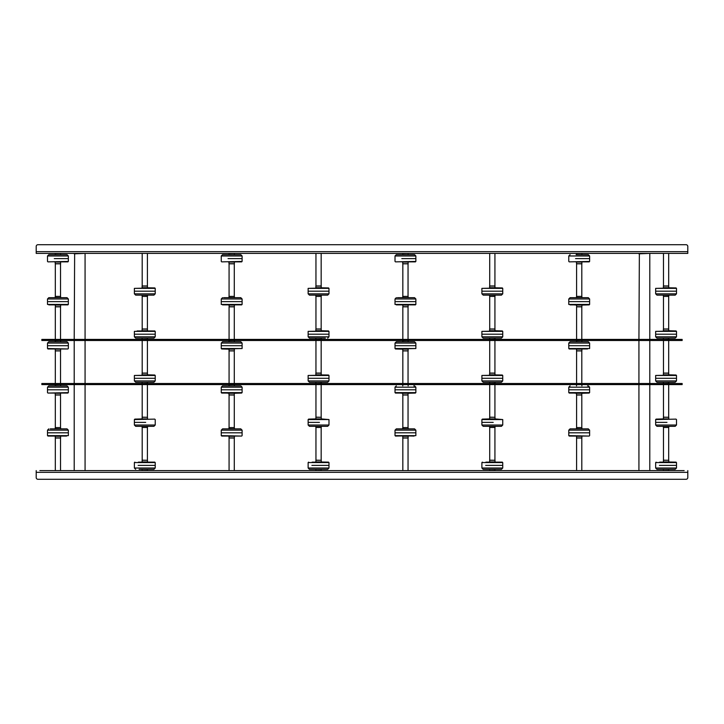 <?xml version="1.0" encoding="UTF-8"?>
<svg xmlns="http://www.w3.org/2000/svg" width="724" height="724" viewBox="0 0 724 724"><rect width="100%" height="100%" fill="white"/><g stroke="black" fill="none" stroke-linecap="round" stroke-linejoin="round"><path stroke-width="1.09" d="M680.587 470.6L678.723 470.6M669.727 470.6L673.293 470.6L668.668 470.6L668.777 469.324M658.867 470.6L657.003 470.6M648.007 470.6L651.573 470.6L648.007 470.6M642.577 470.6L646.143 470.6L642.577 470.6M637.147 470.6L635.283 470.6M626.287 470.6L624.423 470.6M615.427 470.6L613.563 470.6M604.567 470.6L602.703 470.6M593.707 470.6L591.843 470.6M582.847 470.6L575.553 470.6M566.557 470.6L564.693 470.6M555.697 470.6L553.833 470.6M544.837 470.6L542.973 470.6M533.977 470.6L532.113 470.6M523.117 470.6L521.253 470.6M512.257 470.6L510.393 470.6M501.397 470.6L499.533 470.6M485.107 470.6L483.243 470.6M474.247 470.6L472.383 470.6M463.387 470.6L461.523 470.6M452.527 470.6L450.663 470.6M441.667 470.6L439.803 470.6M430.807 470.6L428.943 470.6M419.947 470.6L418.083 470.6M409.087 470.6L401.793 470.6M392.797 470.6L390.933 470.6M381.937 470.6L380.073 470.6M371.077 470.6L369.213 470.6M360.217 470.6L358.353 470.6M349.357 470.6L347.493 470.6M338.497 470.6L336.633 470.6M327.637 470.6L325.773 470.6M311.347 470.6L309.483 470.6M300.487 470.6L298.623 470.6M289.627 470.6L287.763 470.6M278.767 470.6L276.903 470.6M267.907 470.6L266.043 470.6M257.047 470.6L255.183 470.6M246.187 470.6L244.323 470.6M235.327 470.6L228.033 470.6M219.037 470.6L217.173 470.6M208.177 470.6L206.313 470.6M197.317 470.6L195.453 470.6M186.457 470.6L184.593 470.6M175.597 470.6L173.733 470.6M164.737 470.6L162.873 470.6M153.877 470.6L152.013 470.6M137.587 470.6L135.723 470.6M126.727 470.6L124.863 470.6M115.867 470.6L114.003 470.6M105.007 470.6L103.143 470.6M94.147 470.6L92.283 470.6M83.287 470.6L86.853 470.6L83.287 470.6M77.857 470.6L81.423 470.6L77.857 470.6M72.427 470.6L70.563 470.6M61.567 470.6L54.273 470.6M45.277 470.6L43.413 470.6M39.847 470.6L684.153 470.6M675.157 470.6L673.293 470.6M668.777 470.491L662.433 470.6M653.437 470.6L651.573 470.6M631.717 470.6L629.853 470.6M620.857 470.6L618.993 470.6M609.997 470.6L608.133 470.6M599.137 470.6L597.273 470.6M588.277 470.6L586.413 470.6M571.987 470.6L570.123 470.6M561.127 470.6L559.263 470.6M550.267 470.6L548.403 470.6M539.407 470.6L537.543 470.6M528.547 470.6L526.683 470.6M517.687 470.6L515.823 470.6M506.827 470.6L504.963 470.6M495.967 470.6L494.908 470.6L495.017 469.324M495.017 470.491L488.673 470.6M479.677 470.6L477.813 470.6M468.817 470.6L466.953 470.6M457.957 470.6L456.093 470.6M447.097 470.6L445.233 470.6M436.237 470.6L434.373 470.6M425.377 470.6L423.513 470.6M414.517 470.6L412.653 470.6M398.227 470.6L396.363 470.6M387.367 470.6L385.503 470.6M376.507 470.6L374.643 470.6M365.647 470.6L363.783 470.6M354.787 470.6L352.923 470.6M343.927 470.6L342.063 470.6M333.067 470.6L331.203 470.6M322.207 470.6L321.148 470.6L321.257 469.324M321.257 470.491L314.913 470.6M305.917 470.6L304.053 470.6M295.057 470.6L293.193 470.6M284.197 470.6L282.333 470.6M273.337 470.6L271.473 470.6M262.477 470.6L260.613 470.6M251.617 470.6L249.753 470.6M240.757 470.6L238.893 470.6M224.467 470.6L222.603 470.6M213.607 470.6L211.743 470.6M202.747 470.6L200.883 470.6M191.887 470.6L190.023 470.6M181.027 470.6L179.163 470.6M170.167 470.6L168.303 470.6M159.307 470.6L157.443 470.6M148.447 470.6L147.388 470.6L147.497 469.324M147.497 470.491L141.153 470.6M132.157 470.6L130.293 470.6M121.297 470.6L119.433 470.6M110.437 470.6L108.573 470.6M99.577 470.6L97.713 470.6M88.717 470.6L86.853 470.6M66.997 470.6L65.133 470.6M50.707 470.6L48.843 470.6M687.8 470.6L687.8 472.338L36.2 472.338L36.2 477.55L36.2 470.6M37.938 479.288L686.062 479.288L37.938 479.288A1.738 1.738 0 0 1 36.2 477.55M687.8 472.338L687.8 477.55A1.738 1.738 0 0 1 686.062 479.288M36.2 251.662L687.8 251.662L687.8 246.45L687.8 253.4L36.2 253.4L36.2 246.45A1.738 1.738 0 0 1 37.938 244.712L686.062 244.712L37.938 244.712M687.8 246.45A1.738 1.738 0 0 0 686.062 244.712M649.356 470.6L639.364 470.6M639.364 253.4L638.93 339.411M649.356 253.4L638.93 253.834M638.93 340.497L638.93 383.503M638.93 384.589L638.93 470.166M649.79 253.834L649.79 339.411M649.79 340.497L649.79 383.503M649.79 384.589L649.79 470.166M84.636 470.6L74.644 470.6M74.644 253.4L74.21 339.411M84.636 253.4L74.21 253.834M74.21 340.497L74.21 383.503M74.21 384.589L74.21 470.166M85.07 253.834L85.07 339.411M85.07 340.497L85.07 383.503M85.07 384.589L85.07 470.166M668.777 460.283L663.474 460.174L663.383 461.912L668.777 461.912L668.777 460.283L663.383 460.283M668.777 427.486L663.383 427.486L668.777 427.486L668.777 426.318M668.686 340.497L668.686 373.077L663.474 373.077L663.474 340.497M668.777 417.277L663.474 417.169L663.383 418.906L668.777 418.906L668.777 417.277L663.383 417.277M668.686 328.986L663.474 328.986L663.474 296.406L668.686 296.406L668.686 328.986M668.686 253.4L668.686 285.98L663.474 285.98L663.474 253.4M659.419 465.387L676.506 465.387L659.419 465.387M674.985 469.324L657.175 469.324M666.967 422.382L655.654 422.382L666.967 422.382M676.053 419.124L655.654 419.558L655.654 425.015L676.506 425.015L675.202 426.318L666.858 426.318L674.985 426.318M666.858 426.318L657.175 426.318M668.777 373.186L663.383 373.186L663.383 374.815L668.777 374.815L668.668 373.077M674.985 382.227L656.958 382.227L655.654 380.924L676.506 380.924L676.506 378.29L655.654 378.29L676.506 378.29L676.506 375.466L655.654 375.466L676.08 375.032L663.582 374.815M663.492 383.503L668.777 383.394L668.777 382.227M657.175 382.227L665.474 382.227M668.777 329.094L663.383 329.094L663.383 330.723L668.777 330.723L668.668 328.986M656.958 338.135L675.202 338.135L656.958 338.135L655.654 336.832L676.506 336.832L676.506 334.198L655.654 334.198L676.506 334.198L676.506 331.375L655.654 331.375L676.08 330.94L663.582 330.723M663.492 339.411L668.777 339.303L668.777 338.135M668.777 286.089L663.383 286.089L663.383 287.718L668.777 287.718L668.668 285.98M676.506 293.826L675.202 295.13L656.958 295.13L655.654 293.826L676.506 293.826L676.506 291.193L655.654 291.193L676.506 291.193L676.506 288.369L655.654 288.369L676.08 287.935L663.582 287.718M663.492 296.406L668.777 296.297L668.777 295.13M666.071 295.13L674.985 295.13M580.802 263.826L581.806 263.826L581.806 296.406L576.594 296.406L576.594 263.826L580.802 263.826M576.594 383.503L576.594 350.923L581.806 350.923L581.806 383.503M576.594 339.411L576.594 306.831L581.806 306.831L581.806 339.411M581.254 395.014L581.806 395.014L581.806 427.594L576.594 427.594L576.594 395.014L581.254 395.014M576.594 470.6L576.594 438.02L581.806 438.02L581.806 470.6M578.268 263.717L581.897 263.717L581.897 262.088L576.503 262.088L576.503 263.717L578.268 263.717M575.571 258.613L589.626 258.613L575.571 258.613M581.788 253.4L576.503 253.509L576.503 254.676M576.105 254.676L588.105 254.676M576.756 306.723L581.897 306.723L581.897 305.094L576.503 305.094L576.756 306.723M569.752 301.618L589.626 301.618L569.752 301.618M581.788 296.406L576.503 296.514L576.503 297.682M570.295 297.682L588.322 297.682L570.295 297.682M576.503 350.814L581.897 350.814L581.897 349.185L576.503 349.185L576.612 350.923M570.295 341.773L588.322 341.773L589.626 343.076L568.774 343.076L568.774 345.71L589.626 345.71L568.774 345.71L568.774 348.534L589.626 348.534L569.2 348.968L587.508 348.968M581.788 340.497L576.503 340.606L576.503 341.773M581.734 394.906L581.897 393.277L576.503 393.277L576.503 394.906L581.734 394.906M589.01 389.802L568.774 389.802L589.01 389.802M581.788 384.589L576.503 384.697L576.503 385.865M587.58 385.865L588.105 385.865M576.503 437.911L581.897 437.911L581.897 436.282L576.503 436.282L576.612 438.02M588.322 428.87L570.078 428.87L588.322 428.87L589.626 430.174L568.774 430.174L568.774 432.807L589.626 432.807L568.774 432.807L568.774 435.631L589.209 436.065L569.227 436.065M581.788 427.594L576.503 427.703L576.503 428.87M407.042 263.826L408.046 263.826L408.046 296.406L402.834 296.406L402.834 263.826L407.042 263.826M402.834 383.503L402.834 350.923L408.046 350.923L408.046 383.503M402.834 339.411L402.834 306.831L408.046 306.831L408.046 339.411M407.494 395.014L408.046 395.014L408.046 427.594L402.834 427.594L402.834 395.014L407.494 395.014M402.834 470.6L402.834 438.02L408.046 438.02L408.046 470.6M404.508 263.717L408.137 263.717L408.137 262.088L402.743 262.088L402.743 263.717L404.508 263.717M401.811 258.613L415.866 258.613L401.811 258.613M408.028 253.4L402.743 253.509L402.743 254.676M396.535 254.676L414.562 254.676L415.866 255.979L395.014 255.979L396.318 254.676M402.997 306.723L408.137 306.723L408.137 305.094L402.743 305.094L402.997 306.723M395.992 301.618L415.866 301.618L395.992 301.618M408.028 296.406L402.743 296.514L402.743 297.682M397.367 297.682L414.345 297.682M402.743 350.814L408.137 350.814L408.137 349.185L402.743 349.185L402.852 350.923M414.562 341.773L396.318 341.773L414.562 341.773L415.866 343.076L395.014 343.076L395.014 345.71L415.866 345.71L395.014 345.71L395.014 348.534L415.866 348.534L395.44 348.968L407.938 349.185M408.028 340.497L402.743 340.606L402.743 341.773M407.974 394.906L408.137 393.277L402.743 393.277L402.743 394.906L407.974 394.906M415.25 389.802L395.014 389.802L415.25 389.802M408.028 384.589L402.743 384.697L402.743 385.865M413.82 385.865L414.345 385.865M402.743 437.911L408.137 437.911L408.137 436.282L402.743 436.282L402.852 438.02M396.535 428.87L414.562 428.87L415.866 430.174L395.014 430.174L395.014 432.807L415.866 432.807L395.014 432.807L395.014 435.631L415.866 435.631L395.467 436.065M408.028 427.594L402.743 427.703L402.743 428.87M414.562 428.87L397.729 428.87M233.282 263.826L234.286 263.826L234.286 296.406L229.074 296.406L229.074 263.826L233.282 263.826M229.074 383.503L229.074 350.923L234.286 350.923L234.286 383.503M229.074 339.411L229.074 306.831L234.286 306.831L234.286 339.411M233.734 395.014L234.286 395.014L234.286 427.594L229.074 427.594L229.074 395.014L233.734 395.014M229.074 470.6L229.074 438.02L234.286 438.02L234.286 470.6M230.748 263.717L234.377 263.717L234.377 262.088L228.983 262.088L228.983 263.717L230.748 263.717M228.051 258.613L242.106 258.613L228.051 258.613M234.268 253.4L228.983 253.509L228.983 254.676M222.775 254.676L240.802 254.676L242.106 255.979L221.254 255.979L222.558 254.676M229.237 306.723L234.377 306.723L234.377 305.094L228.983 305.094L229.237 306.723M222.232 301.618L242.106 301.618L222.232 301.618M234.268 296.406L228.983 296.514L228.983 297.682M223.607 297.682L240.585 297.682M228.983 350.814L234.377 350.814L234.377 349.185L228.983 349.185L229.092 350.923M222.775 341.773L240.802 341.773L242.106 343.076L221.254 343.076L221.254 345.71L242.106 345.71L221.254 345.71L221.254 348.534L242.106 348.534L221.68 348.968L234.178 349.185M234.268 340.497L228.983 340.606L228.983 341.773M234.214 394.906L234.377 393.277L228.983 393.277L228.983 394.906L234.214 394.906M241.49 389.802L221.254 389.802L241.49 389.802M234.268 384.589L228.983 384.697L228.983 385.865M222.775 385.865L240.06 385.865M228.983 437.911L234.377 437.911L234.377 436.282L228.983 436.282L229.092 438.02M240.802 428.87L222.558 428.87L240.802 428.87L242.106 430.174L221.254 430.174L221.254 432.807L242.106 432.807L221.254 432.807L221.254 435.631L241.689 436.065L221.707 436.065M234.268 427.594L228.983 427.703L228.983 428.87M59.522 263.826L60.526 263.826L60.526 296.406L55.314 296.406L55.314 263.826L59.522 263.826M55.314 383.503L55.314 350.923L60.526 350.923L60.526 383.503M55.314 339.411L55.314 306.831L60.526 306.831L60.526 339.411M59.974 395.014L60.526 395.014L60.526 427.594L55.314 427.594L55.314 395.014L59.974 395.014M55.314 470.6L55.314 438.02L60.526 438.02L60.526 470.6M56.988 263.717L60.617 263.717L60.617 262.088L55.223 262.088L55.223 263.717L56.988 263.717M54.291 258.613L68.346 258.613L54.291 258.613M60.508 253.4L55.223 253.509L55.223 254.676M49.015 254.676L67.042 254.676L68.346 255.979L47.494 255.979L48.798 254.676M55.477 306.723L60.617 306.723L60.617 305.094L55.223 305.094L55.477 306.723M48.472 301.618L68.346 301.618L48.472 301.618M60.508 296.406L55.223 296.514L55.223 297.682M49.015 297.682L66.825 297.682M55.223 350.814L60.617 350.814L60.617 349.185L55.223 349.185L55.332 350.923M67.042 341.773L48.798 341.773L67.042 341.773L68.346 343.076L47.494 343.076L47.494 345.71L68.346 345.71L47.494 345.71L47.494 348.534L67.929 348.968L47.947 348.968M60.508 340.497L55.223 340.606L55.223 341.773M60.454 394.906L60.617 393.277L55.223 393.277L55.223 394.906L60.454 394.906M67.73 389.802L47.494 389.802L67.73 389.802M60.508 384.589L55.223 384.697L55.223 385.865M49.015 385.865L66.825 385.865M55.223 437.911L60.617 437.911L60.617 436.282L55.223 436.282L55.332 438.02M50.209 428.87L67.042 428.87L68.346 430.174L47.494 430.174L47.494 432.807L68.346 432.807L47.494 432.807L47.494 435.631L68.346 435.631L47.947 436.065M60.508 427.594L55.223 427.703L55.223 428.87M495.017 460.283L489.714 460.174L489.623 461.912L495.017 461.912L495.017 460.283L489.623 460.283M495.017 427.486L489.623 427.486L495.017 427.486L495.017 426.318M494.926 340.497L494.926 373.077L489.714 373.077L489.714 340.497M495.017 417.277L489.714 417.169L489.623 418.906L495.017 418.906L495.017 417.277L489.623 417.277M494.926 328.986L489.714 328.986L489.714 296.406L494.926 296.406L494.926 328.986M494.926 253.4L494.926 285.98L489.714 285.98L489.714 253.4M485.659 465.387L502.746 465.387L485.659 465.387M501.225 469.324L483.198 469.324L501.225 469.324M493.207 422.382L481.894 422.382L493.207 422.382M501.442 426.318L483.198 426.318L481.894 425.015L502.746 425.015L501.442 426.318M483.415 426.318L493.08 426.318M495.017 373.186L489.623 373.186L489.623 374.815L495.017 374.815L494.908 373.077M483.198 382.227L501.442 382.227L483.198 382.227L481.894 380.924L502.746 380.924L502.746 378.29L481.894 378.29L502.746 378.29L502.746 375.466L481.894 375.466L502.32 375.032L489.822 374.815M489.732 383.503L495.017 383.394L495.017 382.227M495.017 329.094L489.623 329.094L489.623 330.723L495.017 330.723L494.908 328.986M501.225 338.135L483.198 338.135L481.894 336.832L502.746 336.832L502.746 334.198L481.894 334.198L502.746 334.198L502.746 331.375L481.894 331.375L502.32 330.94L489.822 330.723M489.732 339.411L495.017 339.303L495.017 338.135M495.017 286.089L489.623 286.089L489.623 287.718L495.017 287.718L494.908 285.98M502.746 293.826L501.442 295.13L483.198 295.13L481.894 293.826L502.746 293.826L502.746 291.193L481.894 291.193L502.746 291.193L502.746 288.369L481.894 288.369L502.32 287.935L489.822 287.718M489.732 296.406L495.017 296.297L495.017 295.13M492.311 295.13L501.225 295.13M321.257 460.283L315.954 460.174L315.863 461.912L321.257 461.912L321.257 460.283L315.863 460.283M321.257 427.486L315.863 427.486L321.257 427.486L321.257 426.318M321.166 340.497L321.166 373.077L315.954 373.077L315.954 340.497M321.257 417.277L315.954 417.169L315.863 418.906L321.257 418.906L321.257 417.277L315.863 417.277M321.166 328.986L315.954 328.986L315.954 296.406L321.166 296.406L321.166 328.986M321.166 253.4L321.166 285.98L315.954 285.98L315.954 253.4M311.899 465.387L328.986 465.387L311.899 465.387M327.465 469.324L309.438 469.324L327.465 469.324M319.447 422.382L308.134 422.382L319.447 422.382M327.682 426.318L309.438 426.318L308.134 425.015L328.986 425.015L327.682 426.318M309.655 426.318L319.32 426.318M321.257 373.186L315.863 373.186L315.863 374.815L321.257 374.815L321.148 373.077M327.465 382.227L309.438 382.227L308.134 380.924L328.986 380.924L328.986 378.29L308.134 378.29L328.986 378.29L328.986 375.466L308.134 375.466L328.56 375.032L316.062 374.815M315.972 383.503L321.257 383.394L321.257 382.227M321.257 329.094L315.863 329.094L315.863 330.723L321.257 330.723L321.148 328.986M325.357 338.135L309.438 338.135L308.134 336.832L328.986 336.832L328.986 334.198L308.134 334.198L328.986 334.198L328.986 331.375L308.134 331.375L328.56 330.94L316.062 330.723M315.972 339.411L321.257 339.303L321.257 338.135M321.257 286.089L315.863 286.089L315.863 287.718L321.257 287.718L321.148 285.98M309.438 295.13L318.551 295.13L309.438 295.13L308.134 293.826L328.986 293.826L328.986 291.193L308.134 291.193L328.986 291.193L328.986 288.369L308.134 288.369L328.56 287.935L316.062 287.718M315.972 296.406L321.257 296.297L321.257 295.13M328.986 293.826L327.682 295.13L318.551 295.13M147.497 460.283L142.194 460.174L142.103 461.912L147.497 461.912L147.497 460.283L142.103 460.283M147.497 427.486L142.103 427.486L147.497 427.486L147.497 426.318M147.406 340.497L147.406 373.077L142.194 373.077L142.194 340.497M147.497 417.277L142.194 417.169L142.103 418.906L147.497 418.906L147.497 417.277L142.103 417.277M147.406 328.986L142.194 328.986L142.194 296.406L147.406 296.406L147.406 328.986M147.406 253.4L147.406 285.98L142.194 285.98L142.194 253.4M138.139 465.387L155.226 465.387L138.139 465.387M153.705 469.324L139.108 469.324M145.687 422.382L134.374 422.382L145.687 422.382M153.705 426.318L135.895 426.318M147.497 373.186L142.103 373.186L142.103 374.815L147.497 374.815L147.388 373.077M155.226 380.924L153.922 382.227L135.678 382.227L134.374 380.924L155.226 380.924L155.226 378.29L134.374 378.29L155.226 378.29L155.226 375.466L134.374 375.466L154.8 375.032L142.302 374.815M142.212 383.503L147.497 383.394L147.497 382.227M135.895 382.227L144.194 382.227M147.497 329.094L142.103 329.094L142.103 330.723L147.497 330.723L147.388 328.986M153.705 338.135L135.678 338.135L134.374 336.832L155.226 336.832L155.226 334.198L134.374 334.198L155.226 334.198L155.226 331.375L134.374 331.375L154.773 330.94M142.212 339.411L147.497 339.303L147.497 338.135M135.895 338.135L151.597 338.135M147.497 286.089L142.103 286.089L142.103 287.718L147.497 287.718L147.388 285.98M155.226 293.826L153.922 295.13L135.678 295.13L134.374 293.826L155.226 293.826L155.226 291.193L134.374 291.193L155.226 291.193L155.226 288.369L134.374 288.369L154.8 287.935L142.302 287.718M142.212 296.406L147.497 296.297L147.497 295.13M144.791 295.13L153.705 295.13M679.981 384.589L679.981 383.503L682.153 383.503L682.153 384.589L41.847 384.589L41.847 383.503L44.019 383.503L44.019 384.589M679.981 383.503L44.019 383.503M679.981 340.497L679.981 339.411L682.153 339.411L682.153 340.497L41.847 340.497L41.847 339.411L44.019 339.411L44.019 340.497M679.981 339.411L44.019 339.411M659.682 462.129L676.08 462.129L663.582 461.912M668.578 461.912L676.506 462.564L655.654 462.564L655.654 468.021L676.506 468.021L675.202 469.324M666.931 419.124L656.071 419.124L666.931 419.124M575.716 261.871L589.209 261.871L575.716 261.871M569.227 261.871L589.626 261.436L589.626 255.979L568.774 255.979L570.078 254.676M570.132 304.876L589.209 304.876L570.132 304.876M576.702 305.094L568.774 304.442L589.626 304.442L589.626 298.985L568.774 298.985L570.078 297.682M588.621 393.06L569.2 393.06L588.621 393.06M576.702 393.277L568.774 392.625L589.626 392.625L589.626 387.168L568.774 387.168L570.078 385.865M401.956 261.871L415.449 261.871L401.956 261.871M395.467 261.871L415.866 261.436L415.866 255.979M396.372 304.876L415.449 304.876L395.014 304.442L415.866 304.442L415.866 298.985L395.014 298.985L396.318 297.682M414.861 393.06L395.44 393.06L414.861 393.06M402.942 393.277L395.014 392.625L415.866 392.625L415.866 387.168L395.014 387.168L396.318 385.865M228.196 261.871L241.689 261.871L228.196 261.871M221.707 261.871L242.106 261.436L242.106 255.979M222.612 304.876L241.689 304.876L221.254 304.442L242.106 304.442L242.106 298.985L221.254 298.985L222.558 297.682M241.101 393.06L221.68 393.06L241.101 393.06M229.182 393.277L221.254 392.625L242.106 392.625L242.106 387.168L221.254 387.168L222.558 385.865M54.436 261.871L67.929 261.871L54.436 261.871M47.947 261.871L68.346 261.436L68.346 255.979M48.852 304.876L67.929 304.876L47.494 304.442L68.346 304.442L68.346 298.985L47.494 298.985L48.798 297.682M48.798 385.865L47.494 387.168L68.346 387.168L68.346 392.625L47.911 393.06L67.893 393.06M485.922 462.129L502.32 462.129L485.922 462.129M498.709 462.129L502.746 462.564L481.894 462.564L481.894 468.021L502.746 468.021L501.442 469.324M493.171 419.124L482.311 419.124L493.171 419.124M494.818 418.906L502.746 419.558L481.894 419.558L481.894 425.015M312.162 462.129L328.56 462.129L316.062 461.912M321.058 461.912L328.986 462.564L308.134 462.564L308.134 468.021L328.986 468.021L327.682 469.324M319.411 419.124L308.551 419.124L319.411 419.124M321.058 418.906L328.986 419.558L308.134 419.558L308.134 425.015M138.402 462.129L154.8 462.129L138.402 462.129M151.189 462.129L155.226 462.564L134.374 462.564L134.374 468.021L155.226 468.021L153.922 469.324M145.651 419.124L134.791 419.124L145.651 419.124M154.773 419.124L134.374 419.558L134.374 425.015L155.226 425.015L153.922 426.318M668.686 460.174L668.686 427.594M663.474 460.174L663.474 427.594M663.474 417.169L663.474 384.589M668.686 417.169L668.686 384.589M656.107 462.129L655.654 462.564M676.506 462.564L676.506 468.021M663.383 470.491L663.383 469.324M655.654 468.021L656.958 469.324M656.107 419.124L663.582 418.906M676.506 419.558L676.506 425.015M663.383 427.486L663.383 426.318M655.654 425.015L656.958 426.318M676.053 375.032L668.578 374.815M655.654 375.466L655.654 380.924M663.383 383.394L663.383 382.227M676.506 380.924L675.202 382.227M676.053 330.94L668.578 330.723M655.654 331.375L655.654 336.832M663.383 339.303L663.383 338.135M676.506 336.832L675.202 338.135M676.506 288.369L676.053 287.935M655.654 288.369L655.654 293.826M663.383 296.297L663.383 295.13M589.173 261.871L589.626 261.436M568.774 261.436L568.774 255.979M581.897 253.509L581.897 254.676M589.626 255.979L588.322 254.676M589.173 304.876L581.698 305.094M568.774 304.442L568.774 298.985M581.897 296.514L581.897 297.682M589.626 298.985L588.322 297.682M568.774 348.534L569.227 348.968M589.626 348.534L589.626 343.076M581.897 340.606L581.897 341.773M568.774 343.076L570.078 341.773M589.173 393.06L581.698 393.277M568.774 392.625L568.774 387.168M581.897 384.697L581.897 385.865M589.626 387.168L588.322 385.865M589.626 435.631L589.626 430.174M587.861 436.065L570.539 436.065M581.897 427.703L581.897 428.87M568.774 430.174L570.078 428.87M415.413 261.871L415.866 261.436M395.014 261.436L395.014 255.979M408.137 253.509L408.137 254.676M415.413 304.876L414.508 304.876M395.014 304.442L395.014 298.985M408.137 296.514L408.137 297.682M415.866 298.985L414.562 297.682M395.467 348.968L402.942 349.185M415.866 348.534L415.866 343.076M408.137 340.606L408.137 341.773M395.014 343.076L396.318 341.773M415.413 393.06L407.938 393.277M395.014 392.625L395.014 387.168M408.137 384.697L408.137 385.865M415.866 387.168L414.562 385.865M414.101 436.065L395.014 435.631M415.866 435.631L415.866 430.174M408.137 427.703L408.137 428.87M395.014 430.174L396.318 428.87M241.653 261.871L235.155 261.871M221.254 261.436L221.254 255.979M234.377 253.509L234.377 254.676M241.653 304.876L240.748 304.876M221.254 304.442L221.254 298.985M234.377 296.514L234.377 297.682M242.106 298.985L240.802 297.682M221.707 348.968L229.182 349.185M242.106 348.534L242.106 343.076M234.377 340.606L234.377 341.773M221.254 343.076L222.558 341.773M241.653 393.06L234.178 393.277M221.254 392.625L221.254 387.168M234.377 384.697L234.377 385.865M242.106 387.168L240.802 385.865M240.341 436.065L221.254 435.631M242.106 435.631L242.106 430.174M234.377 427.703L234.377 428.87M221.254 430.174L222.558 428.87M67.893 261.871L68.346 261.436M47.494 261.436L47.494 255.979M60.617 253.509L60.617 254.676M67.893 304.876L66.988 304.876M47.494 304.442L47.494 298.985M60.617 296.514L60.617 297.682M68.346 298.985L67.042 297.682M68.346 348.534L68.346 343.076M66.228 348.968L49.612 348.968M60.617 340.606L60.617 341.773M47.494 343.076L48.798 341.773M47.494 392.625L47.494 387.168M67.332 393.06L48.508 393.06M60.617 384.697L60.617 385.865M68.346 387.168L67.042 385.865M68.346 435.631L68.346 430.174M66.581 436.065L49.259 436.065M60.617 427.703L60.617 428.87M47.494 430.174L48.798 428.87M494.926 460.174L494.926 427.594M489.714 460.174L489.714 427.594M489.714 417.169L489.714 384.589M494.926 417.169L494.926 384.589M482.347 462.129L481.894 462.564M502.746 462.564L502.746 468.021M489.623 470.491L489.623 469.324M481.894 468.021L483.198 469.324M482.347 419.124L489.822 418.906M502.746 419.558L502.746 425.015M489.623 427.486L489.623 426.318M502.746 375.466L502.293 375.032M481.894 375.466L481.894 380.924M489.623 383.394L489.623 382.227M502.746 380.924L501.442 382.227M502.293 330.94L494.818 330.723M481.894 331.375L481.894 336.832M489.623 339.303L489.623 338.135M502.746 336.832L501.442 338.135M502.746 288.369L502.293 287.935M481.894 288.369L481.894 293.826M489.623 296.297L489.623 295.13M321.166 460.174L321.166 427.594M315.954 460.174L315.954 427.594M315.954 417.169L315.954 384.589M321.166 417.169L321.166 384.589M308.587 462.129L308.134 462.564M328.986 462.564L328.986 468.021M315.863 470.491L315.863 469.324M308.134 468.021L309.438 469.324M308.587 419.124L316.062 418.906M328.986 419.558L328.986 425.015M315.863 427.486L315.863 426.318M328.986 375.466L328.533 375.032M308.134 375.466L308.134 380.924M315.863 383.394L315.863 382.227M328.986 380.924L327.682 382.227M328.533 330.94L321.058 330.723M308.134 331.375L308.134 336.832M315.863 339.303L315.863 338.135M328.986 336.832L327.682 338.135M328.986 288.369L328.533 287.935M308.134 288.369L308.134 293.826M315.863 296.297L315.863 295.13M147.406 460.174L147.406 427.594M142.194 460.174L142.194 427.594M142.194 417.169L142.194 384.589M147.406 417.169L147.406 384.589M134.827 462.129L134.374 462.564M155.226 462.564L155.226 468.021M142.103 470.491L142.103 469.324M134.374 468.021L135.678 469.324M134.827 419.124L142.302 418.906M155.226 419.558L155.226 425.015M142.103 427.486L142.103 426.318M134.374 425.015L135.678 426.318M154.773 375.032L147.298 374.815M134.374 375.466L134.374 380.924M142.103 383.394L142.103 382.227M134.374 331.375L134.374 336.832M137.171 330.94L152.429 330.94M142.103 339.303L142.103 338.135M155.226 336.832L153.922 338.135M155.226 288.369L154.773 287.935M134.374 288.369L134.374 293.826M142.103 296.297L142.103 295.13"/></g></svg>
